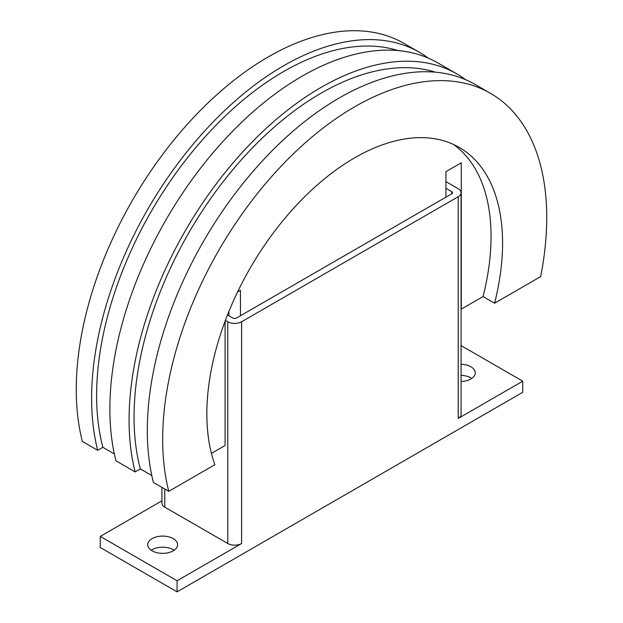 <?xml version="1.0" encoding="UTF-8"?>
<svg xmlns="http://www.w3.org/2000/svg" width="623" height="623" viewBox="0 0 623 623"><rect width="100%" height="100%" fill="white"/><g stroke="black" fill="none" stroke-linecap="round" stroke-linejoin="round"><path stroke-width="0.93" d="M461.082 364.268A14.936 8.621 180 0 1 470.895 366.783A14.936 8.621 180 0 1 475.263 372.881A14.936 8.621 180 0 1 461.082 381.494M471.775 378.426A14.936 8.621 0 0 0 470.895 377.873A14.936 8.621 0 0 0 461.082 375.358M152.113 550.825A14.936 8.621 180 0 1 147.737 544.728A14.936 8.621 180 0 1 156.957 536.761A14.936 8.621 180 0 1 173.241 538.63A14.936 8.621 180 0 1 177.61 544.728A14.936 8.621 180 0 1 168.389 552.694A14.936 8.621 180 0 1 152.113 550.825M174.113 550.273A14.936 8.621 0 0 0 173.241 549.72A14.936 8.621 0 0 0 151.233 550.273M445.928 188.278L451.691 191.604A2.718 1.565 180 0 1 452.485 192.709A2.718 1.565 180 0 1 451.691 193.823L236.608 317.995A2.718 1.565 180 0 1 232.768 317.995L227.496 314.95M445.928 181.628L458.216 188.722A9.773 5.646 180 0 1 461.082 192.709A9.773 5.646 180 0 1 458.216 196.704L241.599 321.764A9.773 5.646 180 0 1 227.777 321.764L225.394 320.393M461.082 192.709L461.082 414.459A9.773 5.646 180 0 1 458.216 418.446L458.216 196.704M177.08 580.761L100.264 536.411L100.264 547.5L177.08 591.85L177.08 580.761L241.599 543.513A9.773 5.646 180 0 1 227.777 543.513L164.784 507.145A9.773 5.646 180 0 1 161.925 503.15L161.925 487.365M100.264 536.411L161.925 500.814M461.082 345.594L522.744 381.198L458.216 418.446M177.08 591.85L522.744 392.28L522.744 381.198M398.027 50.58A264.518 152.721 120 0 0 201.213 141.234A264.518 152.721 120 0 0 96.612 395.496A264.518 152.721 120 0 0 102.881 447.314L97.718 450.297A271.581 156.794 -60 0 1 97.718 339.418A271.581 156.794 -60 0 1 233.111 102.764A271.581 156.794 -60 0 1 419.443 52.316A271.581 156.794 -60 0 1 428.258 58.11M419.443 52.316L404.086 43.446A271.581 156.794 120 0 0 217.746 93.894A271.581 156.794 120 0 0 82.361 330.556A271.581 156.794 120 0 0 82.361 441.427L97.718 450.297M114.344 453.933L102.881 447.314M435.469 72.198A264.518 152.721 120 0 0 238.664 162.86A264.518 152.721 120 0 0 134.062 417.114A264.518 152.721 120 0 0 140.331 468.932L135.168 471.915A271.581 156.794 -60 0 1 135.168 361.044A271.581 156.794 -60 0 1 270.553 124.39A271.581 156.794 -60 0 1 456.893 73.935A271.581 156.794 -60 0 1 465.708 79.728M456.893 73.935L437.689 62.845A271.581 156.794 120 0 0 251.349 113.3A271.581 156.794 120 0 0 115.964 349.955A271.581 156.794 120 0 0 115.964 460.825L135.168 471.915M494.569 303.222A209.118 120.737 -60 0 0 502.574 243.157A209.118 120.737 -60 0 0 459.268 147.433A209.118 120.737 -60 0 0 298.121 203.456A209.118 120.737 -60 0 0 206.844 413.898A209.118 120.737 -60 0 0 214.857 464.711L168.771 491.313A271.581 156.794 -60 0 1 168.771 380.443A271.581 156.794 -60 0 1 304.164 143.788A271.581 156.794 -60 0 1 490.496 93.333A271.581 156.794 -60 0 1 540.647 276.62L494.569 303.222L483.043 296.571L461.293 309.125L461.293 162.774L445.928 171.644L445.928 197.148M490.496 93.333L475.139 84.463A271.581 156.794 120 0 0 288.799 134.918A271.581 156.794 120 0 0 153.414 371.573A271.581 156.794 120 0 0 153.414 482.443L168.771 491.313M151.786 475.551L140.331 468.932M453.349 144.38A209.118 120.737 -60 0 1 491.056 236.506A209.118 120.737 -60 0 1 483.043 296.571M228.929 315.775L228.929 311.383M237.581 291.93L240.447 290.279L240.447 315.775M225.09 321.211L225.09 445.5L211.415 453.396M451.691 193.823L451.691 191.604M227.777 543.513L227.777 321.764M241.599 543.513L241.599 321.764M164.784 507.145L164.784 489.016"/></g></svg>
